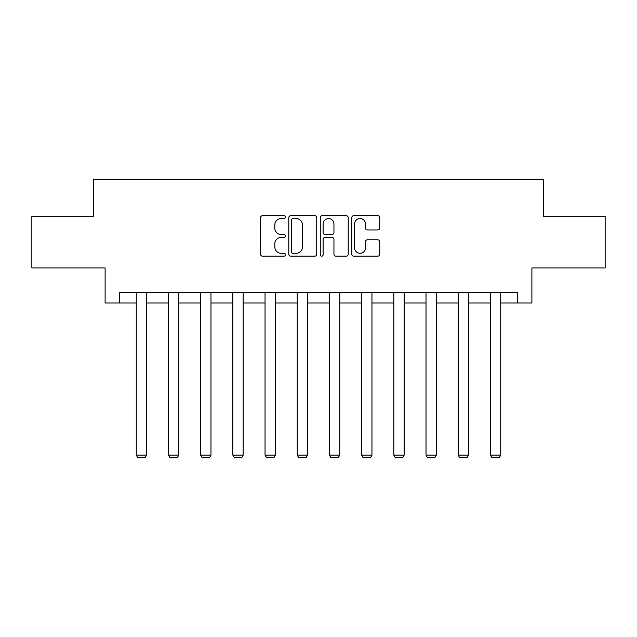<?xml version="1.0" encoding="UTF-8"?>
<svg xmlns="http://www.w3.org/2000/svg" width="637" height="637" viewBox="0 0 637 637"><rect width="100%" height="100%" fill="white"/><g stroke="black" fill="none" stroke-linecap="round" stroke-linejoin="round"><path stroke-width="0.96" d="M285.48 217.09A1.417 1.417 0 0 0 284.062 215.672L262.54 215.672A2.022 2.022 0 0 0 260.517 217.703L260.517 254.163A2.022 2.022 0 0 0 262.54 256.185L284.062 256.185A1.417 1.417 0 0 0 285.48 254.768A1.417 1.417 0 0 0 284.062 253.351L281.275 253.351A6.481 6.481 0 0 1 274.794 246.869L274.794 243.828A6.481 6.481 0 0 1 281.275 237.346L284.062 237.346A1.417 1.417 0 0 0 285.48 235.929A1.417 1.417 0 0 0 284.062 234.512L281.275 234.512A6.481 6.481 0 0 1 274.794 228.03L274.794 224.988A6.481 6.481 0 0 1 281.275 218.507L284.062 218.507A1.417 1.417 0 0 0 285.48 217.09M377.701 229.957A2.022 2.022 0 0 0 379.724 227.927L379.724 217.703A2.022 2.022 0 0 0 377.701 215.672L353.798 215.672A2.022 2.022 0 0 0 351.775 217.703L351.775 254.163A2.022 2.022 0 0 0 353.798 256.185L377.701 256.185A2.022 2.022 0 0 0 379.724 254.163L379.724 241.805A2.022 2.022 0 0 0 377.701 239.783L367.469 239.783A2.022 2.022 0 0 0 365.447 241.805L365.447 247.936A5.422 5.422 0 0 1 360.024 253.351A5.422 5.422 0 0 1 354.61 247.936L354.61 223.929A5.422 5.422 0 0 1 360.024 218.507A5.422 5.422 0 0 1 365.447 223.929L365.447 227.927A2.022 2.022 0 0 0 367.469 229.957L377.701 229.957M119.557 303.005L119.557 292.686L517.443 292.686L517.443 303.005L531.887 303.005L531.887 267.922L605.15 267.922L605.15 216.325L543.648 216.325L543.648 179.18L93.352 179.18L93.352 216.325L31.85 216.325L31.85 267.922L105.113 267.922L105.113 303.005L136.27 303.005M316.724 217.703A2.022 2.022 0 0 0 314.702 215.672L290.798 215.672A2.022 2.022 0 0 0 288.776 217.703L288.776 254.163A2.022 2.022 0 0 0 290.798 256.185L314.702 256.185A2.022 2.022 0 0 0 316.724 254.163L316.724 217.703M322.298 215.672L346.202 215.672A2.022 2.022 0 0 1 348.224 217.703L348.224 254.163A2.022 2.022 0 0 1 346.202 256.185L335.97 256.185A2.022 2.022 0 0 1 333.947 254.163L333.947 239.377A2.022 2.022 0 0 0 331.917 237.346L325.133 237.346A2.022 2.022 0 0 0 323.11 239.377L323.11 254.768A1.417 1.417 0 0 1 321.693 256.185A1.417 1.417 0 0 1 320.276 254.768L320.276 217.703A2.022 2.022 0 0 1 322.298 215.672M146.59 303.005L168.471 303.005M178.79 303.005L200.663 303.005M210.982 303.005L232.855 303.005M243.175 303.005L265.048 303.005M275.367 303.005L297.24 303.005M307.56 303.005L329.44 303.005M339.76 303.005L361.633 303.005M371.952 303.005L393.825 303.005M404.145 303.005L426.018 303.005M436.337 303.005L458.21 303.005M468.529 303.005L490.41 303.005M500.73 303.005L517.443 303.005M293.028 218.507A1.417 1.417 0 0 0 291.611 219.924L291.611 251.933A1.417 1.417 0 0 0 293.028 253.351L295.966 253.351A6.481 6.481 0 0 0 302.448 246.869L302.448 224.988A6.481 6.481 0 0 0 295.966 218.507L293.028 218.507M333.947 224.033A5.422 5.422 0 0 0 328.525 218.61A5.422 5.422 0 0 0 323.11 224.033L323.11 232.489A2.022 2.022 0 0 0 325.133 234.512L331.917 234.512A2.022 2.022 0 0 0 333.947 232.489L333.947 224.033M146.59 292.686L146.59 455.137L136.27 455.137L136.27 292.686M146.59 455.137L145.045 457.82L137.823 457.82L136.27 455.137M178.79 292.686L178.79 455.137L168.471 455.137L168.471 292.686M178.79 455.137L177.237 457.82L170.015 457.82L168.471 455.137M210.982 292.686L210.982 455.137L200.663 455.137L200.663 292.686M210.982 455.137L209.43 457.82L202.208 457.82L200.663 455.137M243.175 292.686L243.175 455.137L232.855 455.137L232.855 292.686M243.175 455.137L241.63 457.82L234.4 457.82L232.855 455.137M275.367 292.686L275.367 455.137L265.048 455.137L265.048 292.686M275.367 455.137L273.822 457.82L266.6 457.82L265.048 455.137M307.56 292.686L307.56 455.137L297.24 455.137L297.24 292.686M307.56 455.137L306.015 457.82L298.793 457.82L297.24 455.137M339.76 292.686L339.76 455.137L329.44 455.137L329.44 292.686M339.76 455.137L338.207 457.82L330.985 457.82L329.44 455.137M371.952 292.686L371.952 455.137L361.633 455.137L361.633 292.686M371.952 455.137L370.4 457.82L363.178 457.82L361.633 455.137M404.145 292.686L404.145 455.137L393.825 455.137L393.825 292.686M404.145 455.137L402.6 457.82L395.37 457.82L393.825 455.137M436.337 292.686L436.337 455.137L426.018 455.137L426.018 292.686M436.337 455.137L434.792 457.82L427.57 457.82L426.018 455.137M468.529 292.686L468.529 455.137L458.21 455.137L458.21 292.686M468.529 455.137L466.985 457.82L459.763 457.82L458.21 455.137M500.73 292.686L500.73 455.137L490.41 455.137L490.41 292.686M500.73 455.137L499.177 457.82L491.955 457.82L490.41 455.137"/></g></svg>

